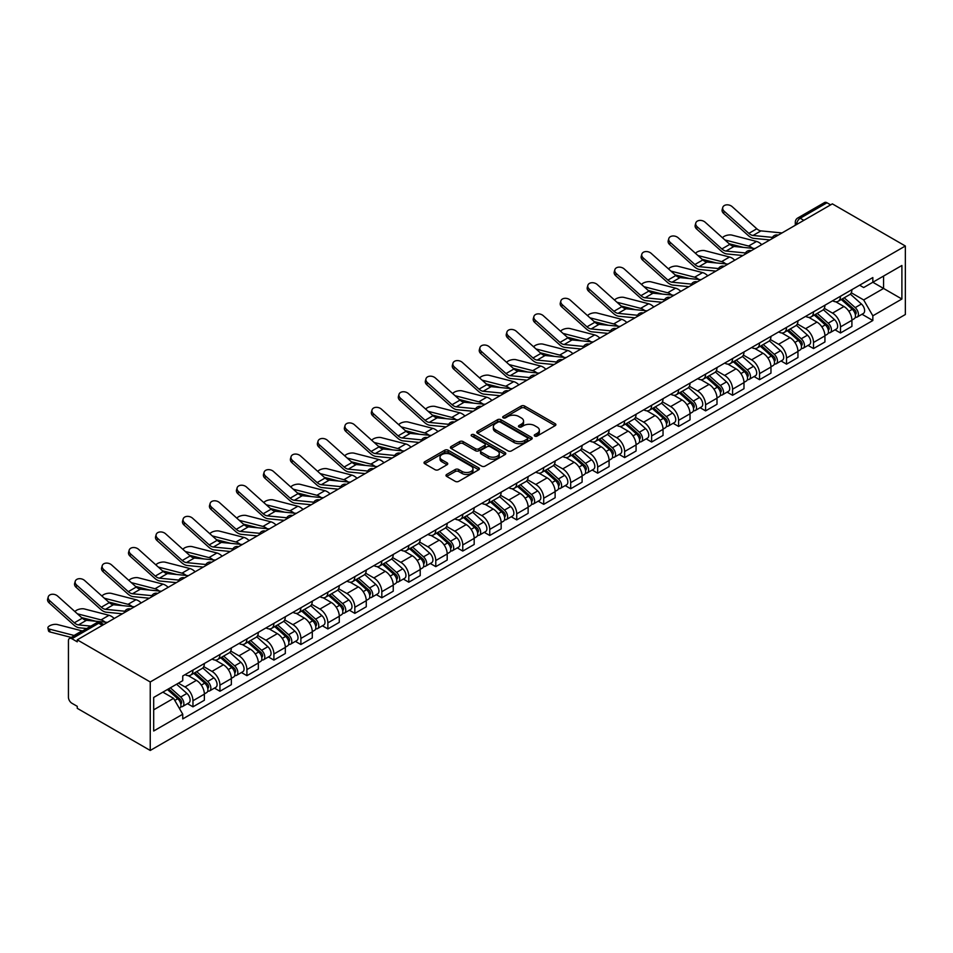 <?xml version="1.0" encoding="UTF-8"?>
<svg xmlns="http://www.w3.org/2000/svg" width="953" height="953" viewBox="0 0 953 953"><rect width="100%" height="100%" fill="white"/><g stroke="black" fill="none" stroke-linecap="round" stroke-linejoin="round"><path stroke-width="1.43" d="M534.764 436.057A1.68 0.965 0 0 0 537.135 436.057L555.17 425.646A2.406 1.382 0 0 0 555.885 424.669A2.406 1.382 0 0 0 555.17 423.68L524.615 406.038A2.406 1.382 0 0 0 521.22 406.038L503.184 416.461A1.68 0.965 0 0 0 502.696 417.14A1.68 0.965 0 0 0 503.184 417.831A1.68 0.965 0 0 0 505.566 417.831L507.901 416.485A7.684 4.431 0 0 1 518.766 416.485L521.303 417.95A7.684 4.431 0 0 1 523.554 421.083A7.684 4.431 0 0 1 521.303 424.228L518.968 425.574A1.68 0.965 0 0 0 518.48 426.253A1.68 0.965 0 0 0 518.968 426.944A1.68 0.965 0 0 0 521.351 426.944L523.685 425.598A7.684 4.431 0 0 1 534.55 425.598L537.099 427.063A7.684 4.431 0 0 1 539.35 430.208A7.684 4.431 0 0 1 537.099 433.341L534.764 434.687A1.68 0.965 0 0 0 534.264 435.378A1.68 0.965 0 0 0 534.764 436.057L534.764 434.687M446.695 474.451A2.406 1.382 0 0 0 445.992 475.44A2.406 1.382 0 0 0 446.695 476.417L455.272 481.36A2.406 1.382 0 0 0 458.667 481.36L478.692 469.805A2.406 1.382 0 0 0 479.395 468.816A2.406 1.382 0 0 0 478.692 467.84L448.136 450.197A2.406 1.382 0 0 0 444.741 450.197L424.716 461.764A2.406 1.382 0 0 0 424.014 462.741A2.406 1.382 0 0 0 424.716 463.718L435.068 469.698A2.406 1.382 0 0 0 438.463 469.698L447.04 464.754A2.406 1.382 0 0 0 447.743 463.777A2.406 1.382 0 0 0 447.04 462.789L441.906 459.822A6.421 3.705 0 0 1 440.024 457.202A6.421 3.705 0 0 1 443.979 453.783A6.421 3.705 0 0 1 450.983 454.581L471.104 466.196A6.421 3.705 0 0 1 472.986 468.816A6.421 3.705 0 0 1 469.019 472.247A6.421 3.705 0 0 1 462.014 471.437L458.667 469.507A2.406 1.382 0 0 0 455.272 469.507L446.695 474.451L446.695 476.417L455.272 471.509L455.272 469.507M150.24 681.967L77.253 639.832L832.362 203.871L905.35 246.005L150.24 681.967L150.24 750.464L905.35 314.514L905.35 246.005M508.068 450.888A2.406 1.382 0 0 0 511.463 450.888L531.488 439.321A2.406 1.382 0 0 0 532.191 438.332A2.406 1.382 0 0 0 531.488 437.356L500.933 419.713A2.406 1.382 0 0 0 497.537 419.713L477.513 431.28A2.406 1.382 0 0 0 476.81 432.257A2.406 1.382 0 0 0 477.513 433.246L508.068 450.888M472.319 436.426A1.68 0.965 0 0 1 474.034 436.665L505.066 454.581L485.065 466.124A2.406 1.382 0 0 1 481.67 466.124L451.114 448.482L459.68 443.574L459.68 441.573L451.114 446.516A2.406 1.382 0 0 0 450.412 447.505A2.406 1.382 0 0 0 451.114 448.482L451.114 446.516M459.68 443.574A2.406 1.382 0 0 1 463.075 443.574L463.075 441.573A2.406 1.382 0 0 0 459.68 441.573M463.075 441.573L475.476 448.732A2.406 1.382 0 0 0 478.871 448.732L484.553 445.444A2.406 1.382 0 0 0 485.256 444.467A2.406 1.382 0 0 0 484.553 443.479L471.652 436.033A1.68 0.965 0 0 1 471.163 435.354A1.68 0.965 0 0 1 472.2 434.449A1.68 0.965 0 0 1 474.034 434.663L505.09 452.604A2.406 1.382 0 0 1 505.793 453.58A2.406 1.382 0 0 1 505.09 454.557L505.09 452.604M77.253 639.832L77.253 641.834L71.892 638.736A4.896 2.823 -120 0 0 69.45 638.486A4.896 2.823 -120 0 0 68.437 640.726L68.437 697.251A4.896 2.823 -120 0 0 71.892 703.243L77.253 706.328L77.253 708.329L150.24 750.464M803.832 220.346L800.198 218.249A4.896 2.823 60 0 0 797.744 218.011L824.559 202.536A4.896 2.823 60 0 1 827.001 202.775L800.198 218.249A4.896 2.823 120 0 0 796.732 224.241L796.732 224.443M830.635 204.871L827.001 202.775M840.486 296.24A11.245 6.492 60 0 1 838.163 301.291L849.576 294.691A11.245 6.492 -120 0 0 851.911 289.641M824.297 308.355L832.541 313.108A11.245 6.492 60 0 1 840.498 326.891L851.911 320.303A11.245 6.492 -120 0 0 843.953 306.521L835.781 301.803M851.911 320.303L851.911 326.391L840.498 332.978L835.019 329.821M838.163 301.291A11.245 6.492 60 0 1 832.624 300.779M840.498 326.891L840.498 332.978M813.517 311.81A11.245 6.492 60 0 1 811.182 316.861L822.594 310.273A11.245 6.492 -120 0 0 824.929 305.222M808.037 345.403L813.517 348.56L824.929 341.972L824.929 335.873A11.245 6.492 -120 0 0 816.971 322.102L808.799 317.385M811.182 316.861A11.245 6.492 60 0 1 805.642 316.36M797.316 323.925L805.559 328.69A11.245 6.492 60 0 1 813.517 342.472L813.517 348.56M786.535 327.391A11.245 6.492 60 0 1 784.2 332.442L795.612 325.855A11.245 6.492 -120 0 0 797.947 320.804M781.055 360.973L786.535 364.141L797.947 357.542L797.947 351.454A11.245 6.492 -120 0 0 789.989 337.672L781.817 332.954M784.2 332.442A11.245 6.492 60 0 1 778.661 331.93M770.334 339.506L778.577 344.271A11.245 6.492 60 0 1 786.535 358.042L786.535 364.141M759.553 342.973A11.245 6.492 60 0 1 757.218 348.024L768.63 341.424A11.245 6.492 -120 0 0 770.965 336.373M754.073 376.554L759.553 379.711L770.965 373.123L770.965 367.036A11.245 6.492 -120 0 0 763.008 353.253L754.836 348.536M757.218 348.024A11.245 6.492 60 0 1 751.679 347.511M743.352 355.088L751.595 359.841A11.245 6.492 60 0 1 759.553 373.624L759.553 379.711M732.571 358.542A11.245 6.492 60 0 1 730.236 363.593L741.66 357.006A11.245 6.492 -120 0 0 743.983 351.955M727.103 392.136L732.571 395.292L743.983 388.705L743.983 382.606A11.245 6.492 -120 0 0 736.026 368.835L727.854 364.117M730.236 363.593A11.245 6.492 60 0 1 724.697 363.093M716.37 370.657L724.614 375.422A11.245 6.492 60 0 1 732.571 389.205L732.571 395.292M705.589 374.124A11.245 6.492 60 0 1 703.254 379.175L714.679 372.587A11.245 6.492 -120 0 0 717.001 367.536M700.121 407.705L705.589 410.874L717.001 404.275L717.001 398.187A11.245 6.492 -120 0 0 709.044 384.404L700.884 379.687M703.254 379.175A11.245 6.492 60 0 1 697.715 378.663M689.388 386.239L697.632 390.992A11.245 6.492 60 0 1 705.589 404.775L705.589 410.874M678.607 389.694A11.245 6.492 60 0 1 676.285 394.745L687.697 388.157A11.245 6.492 -120 0 0 690.02 383.106M673.14 423.287L678.607 426.444L690.02 419.856L690.02 413.769A11.245 6.492 -120 0 0 682.074 399.986L673.902 395.269M676.285 394.745A11.245 6.492 60 0 1 670.745 394.244M662.406 401.809L670.65 406.574A11.245 6.492 60 0 1 678.607 420.356L678.607 426.444M651.626 405.275A11.245 6.492 60 0 1 649.303 410.326L660.715 403.738A11.245 6.492 -120 0 0 663.038 398.688M646.158 438.868L651.626 442.025L663.038 435.438L663.038 429.338A11.245 6.492 -120 0 0 655.092 415.556L646.92 410.838M649.303 410.326A11.245 6.492 60 0 1 643.763 409.814M635.425 417.39L643.668 422.155A11.245 6.492 60 0 1 651.626 435.926L651.626 442.025M624.644 420.857A11.245 6.492 60 0 1 622.321 425.908L633.733 419.308A11.245 6.492 -120 0 0 636.068 414.257M619.176 454.438L624.644 457.595L636.068 451.007L636.068 444.92A11.245 6.492 -120 0 0 628.11 431.137L619.938 426.42M622.321 425.908A11.245 6.492 60 0 1 616.782 425.395M608.443 432.972L616.698 437.725A11.245 6.492 60 0 1 624.644 451.508L624.644 457.595M597.662 436.426A11.245 6.492 60 0 1 595.339 441.477L606.751 434.89A11.245 6.492 -120 0 0 609.086 429.839M592.194 470.02L597.662 473.176L609.086 466.589L609.086 460.49A11.245 6.492 -120 0 0 601.129 446.719L592.957 442.001M595.339 441.477A11.245 6.492 60 0 1 589.8 440.977M581.473 448.541L589.716 453.306A11.245 6.492 60 0 1 597.662 467.089L597.662 473.176M570.692 452.008A11.245 6.492 60 0 1 568.357 457.059L579.769 450.471A11.245 6.492 -120 0 0 582.104 445.42M565.212 485.589L570.692 488.758L582.104 482.158L582.104 476.071A11.245 6.492 -120 0 0 574.147 462.288L565.975 457.571M568.357 457.059A11.245 6.492 60 0 1 562.818 456.547M554.491 464.123L562.735 468.888A11.245 6.492 60 0 1 570.692 482.659L570.692 488.758M543.71 467.589A11.245 6.492 60 0 1 541.375 472.64L552.788 466.041A11.245 6.492 -120 0 0 555.122 460.99M538.231 501.171L543.71 504.328L555.122 497.74L555.122 491.653A11.245 6.492 -120 0 0 547.165 477.87L538.993 473.153M541.375 472.64A11.245 6.492 60 0 1 535.836 472.128M527.509 479.704L535.753 484.458A11.245 6.492 60 0 1 543.71 498.24L543.71 504.328M516.729 483.159A11.245 6.492 60 0 1 514.394 488.21L525.806 481.622A11.245 6.492 -120 0 0 528.141 476.571M511.249 516.752L516.729 519.909L528.141 513.322L528.141 507.222A11.245 6.492 -120 0 0 520.183 493.451L512.011 488.734M514.394 488.21A11.245 6.492 60 0 1 508.854 487.71M500.528 495.274L508.771 500.039A11.245 6.492 60 0 1 516.729 513.822L516.729 519.909M489.747 498.741A11.245 6.492 60 0 1 487.412 503.792L498.836 497.204A11.245 6.492 -120 0 0 501.159 492.153M484.267 532.322L489.747 535.491L501.159 528.891L501.159 522.804A11.245 6.492 -120 0 0 493.201 509.021L485.029 504.304M487.412 503.792A11.245 6.492 60 0 1 481.873 503.279M473.546 510.856L481.789 515.609A11.245 6.492 60 0 1 489.747 529.391L489.747 535.491M462.765 514.31A11.245 6.492 60 0 1 460.43 519.361L471.854 512.774A11.245 6.492 -120 0 0 474.177 507.723M457.297 547.904L462.765 551.06L474.177 544.473L474.177 538.385A11.245 6.492 -120 0 0 466.22 524.603L458.059 519.885M460.43 519.361A11.245 6.492 60 0 1 454.891 518.861M446.564 526.425L454.807 531.19A11.245 6.492 60 0 1 462.765 544.973L462.765 551.06M435.783 529.892A11.245 6.492 60 0 1 433.448 534.943L444.872 528.355A11.245 6.492 -120 0 0 447.195 523.304M430.315 563.485L435.783 566.642L447.195 560.054L447.195 553.955A11.245 6.492 -120 0 0 439.238 540.172L431.078 535.455M433.448 534.943A11.245 6.492 60 0 1 427.921 534.43M419.582 542.007L427.826 546.772A11.245 6.492 60 0 1 435.783 560.543L435.783 566.642M408.801 545.473A11.245 6.492 60 0 1 406.478 550.524L417.89 543.925A11.245 6.492 -120 0 0 420.213 538.874M403.333 579.055L408.801 582.212L420.213 575.624L420.213 569.537A11.245 6.492 -120 0 0 412.268 555.754L404.096 551.037M406.478 550.524A11.245 6.492 60 0 1 400.939 550.012M392.6 557.588L400.844 562.341A11.245 6.492 60 0 1 408.801 576.124L408.801 582.212M381.819 561.043A11.245 6.492 60 0 1 379.497 566.094L390.909 559.506A11.245 6.492 -120 0 0 393.232 554.455M376.352 594.636L381.819 597.793L393.244 591.205L393.244 585.106A11.245 6.492 -120 0 0 385.286 571.335L377.114 566.618M379.497 566.094A11.245 6.492 60 0 1 373.957 565.594M365.618 573.158L373.862 577.923A11.245 6.492 60 0 1 381.819 591.706L381.819 597.793M354.838 576.625A11.245 6.492 60 0 1 352.515 581.675L363.927 575.088A11.245 6.492 -120 0 0 366.262 570.037M349.37 610.206L354.838 613.375L366.262 606.775L366.262 600.688A11.245 6.492 -120 0 0 358.304 586.905L350.132 582.188M352.515 581.675A11.245 6.492 60 0 1 346.975 581.163M338.637 588.74L346.892 593.505A11.245 6.492 60 0 1 354.838 607.275L354.838 613.375M327.856 592.206A11.245 6.492 60 0 1 325.533 597.257L336.945 590.657A11.245 6.492 -120 0 0 339.28 585.607M322.388 625.787L327.868 628.944L339.28 622.357L339.28 616.269A11.245 6.492 -120 0 0 331.322 602.487L323.15 597.769M325.533 597.257A11.245 6.492 60 0 1 319.994 596.745M311.667 604.321L319.91 609.074A11.245 6.492 60 0 1 327.868 622.857L327.868 628.944M300.886 607.776A11.245 6.492 60 0 1 298.551 612.827L309.963 606.239A11.245 6.492 -120 0 0 312.298 601.188M295.406 641.369L300.886 644.526L312.298 637.938L312.298 631.839A11.245 6.492 -120 0 0 304.341 618.068L296.169 613.351M298.551 612.827A11.245 6.492 60 0 1 293.012 612.326M284.685 619.891L292.928 624.656A11.245 6.492 60 0 1 300.886 638.439L300.886 644.526M273.904 623.357A11.245 6.492 60 0 1 271.569 628.408L282.981 621.821A11.245 6.492 -120 0 0 285.316 616.77M268.424 656.939L273.904 660.107L285.316 653.508L285.316 647.421A11.245 6.492 -120 0 0 277.359 633.638L269.187 628.92M271.569 628.408A11.245 6.492 60 0 1 266.03 627.896M257.703 635.472L265.947 640.225A11.245 6.492 60 0 1 273.904 654.008L273.904 660.107M246.922 638.927A11.245 6.492 60 0 1 244.587 643.978L256 637.39A11.245 6.492 -120 0 0 258.334 632.339M241.443 672.52L246.922 675.677L258.334 669.089L258.334 663.002A11.245 6.492 -120 0 0 250.377 649.219L242.205 644.502M244.587 643.978A11.245 6.492 60 0 1 239.048 643.478M230.721 651.042L238.965 655.807A11.245 6.492 60 0 1 246.922 669.59L246.922 675.677M219.94 654.508A11.245 6.492 60 0 1 217.606 659.559L229.03 652.972A11.245 6.492 -120 0 0 231.353 647.921M214.461 688.102L219.94 691.259L231.353 684.671L231.353 678.572A11.245 6.492 -120 0 0 223.395 664.789L215.223 660.072M217.606 659.559A11.245 6.492 60 0 1 212.066 659.047M203.739 666.624L211.983 671.389A11.245 6.492 60 0 1 219.94 685.159L219.94 691.259M192.959 670.09A11.245 6.492 60 0 1 190.624 675.141L202.048 668.541A11.245 6.492 -120 0 0 204.371 663.491M187.491 703.671L192.959 706.828L204.371 700.241L204.371 694.153A11.245 6.492 -120 0 0 196.413 680.371L188.253 675.653M190.624 675.141A11.245 6.492 60 0 1 185.085 674.629M178.425 683.17L185.001 686.958A11.245 6.492 60 0 1 192.959 700.741L192.959 706.828M859.606 285.197L863.668 287.544L901.895 265.482L883.562 276.06L883.562 288.449L863.668 299.933L851.279 292.774M153.695 709.83L173.589 698.346L182.75 714.226L153.695 730.999L153.695 697.441L182.75 680.668L182.75 675.975L872.841 277.561L872.841 282.255L901.895 299.028L872.841 315.812L863.668 299.933M901.895 265.482L901.895 299.028M182.75 714.226L182.75 718.919L872.841 320.506L872.841 315.812M173.589 698.346L162.868 692.152M862 314.24L872.841 320.506M535.431 436.295L537.099 435.342A7.684 4.431 0 0 0 539.35 432.197L539.35 430.208M523.554 421.083L523.554 423.084A7.684 4.431 0 0 1 521.303 426.217L519.647 427.182M555.146 425.669L524.615 408.039A2.406 1.382 0 0 0 521.22 408.039L503.863 418.069M531.488 437.356L531.488 439.321L500.933 421.714A2.406 1.382 0 0 0 497.537 421.714L477.536 433.258L477.513 431.28M527.247 439.023A1.68 0.965 0 0 0 527.748 438.332A1.68 0.965 0 0 0 527.247 437.653L500.432 422.167A1.68 0.965 0 0 0 498.05 422.167L495.584 423.585A7.684 4.431 0 0 0 493.344 426.718A7.684 4.431 0 0 0 495.584 429.863L513.917 440.441A7.684 4.431 0 0 0 524.793 440.441L527.247 439.023L527.247 441.025A1.68 0.965 0 0 0 527.748 440.334L527.748 438.332M493.344 426.718L493.344 428.719A7.684 4.431 0 0 0 495.584 431.852L495.584 429.863M527.247 441.025L524.793 442.442A7.684 4.431 0 0 1 513.917 442.442L495.584 431.852M463.075 443.574L475.476 450.721A2.406 1.382 0 0 0 478.871 450.721L484.553 447.445A2.406 1.382 0 0 0 485.256 446.457L485.256 444.467M488.329 456.153A6.421 3.705 0 0 0 495.334 456.952A6.421 3.705 0 0 0 499.289 453.533A6.421 3.705 0 0 0 497.418 450.912L490.33 446.814A2.406 1.382 0 0 0 486.935 446.814L481.241 450.102A2.406 1.382 0 0 0 480.538 451.079A2.406 1.382 0 0 0 481.241 452.056L488.329 456.153L488.329 458.155A6.421 3.705 0 0 0 495.334 458.953A6.421 3.705 0 0 0 499.289 455.522L499.289 453.533M480.538 451.079L480.538 453.08A2.406 1.382 0 0 0 481.241 454.057L481.241 452.056M488.329 458.155L481.241 454.057M472.986 468.816L472.986 470.818A6.421 3.705 0 0 1 469.019 474.249A6.421 3.705 0 0 1 462.014 473.438L458.667 471.509A2.406 1.382 0 0 0 455.272 471.509M440.024 457.202L440.024 459.203A6.421 3.705 0 0 0 441.906 461.824L441.906 459.822M447.04 462.789L447.04 464.754L441.906 461.824M478.668 469.817L448.136 452.199A2.406 1.382 0 0 0 444.741 452.199L424.74 463.742M761.733 244.647A12.234 7.064 -120 0 0 756.551 241.443L731.904 235.105A5.623 2.263 -11.9 0 0 726.46 235.439A5.623 2.263 -11.9 0 0 722.553 237.821M841.273 299.492L852.268 309.296A6.111 3.526 60 0 1 854.186 318.755L851.911 320.077M841.559 299.754L846.74 302.744M842.381 298.849L854.615 309.773A2.93 1.692 60 0 1 855.532 314.311A2.93 1.692 60 0 1 855.27 314.407M844.215 297.789L855.21 307.605A6.111 3.526 60 0 1 857.128 317.063A6.111 3.526 60 0 1 855.282 317.254M850.338 294.108L861.429 304.007A6.111 3.526 60 0 1 863.358 313.466L857.128 317.063M743.34 247.375L729.116 243.73M752.751 248.304A12.234 7.064 -120 0 0 748.593 246.041L724.911 239.953M781.996 232.949L760.97 230.888A9.053 5.23 60 0 1 756.801 228.78L732.166 206.658A5.623 4.003 15.6 0 0 726.627 204.847A5.623 4.003 15.6 0 0 722.767 207.444A5.623 4.003 15.6 0 0 724.209 211.256L723.601 213.412A5.623 4.003 -164.4 0 1 722.16 209.6L722.767 207.444M772.43 237.38L753.013 235.474A9.053 5.23 60 0 1 748.844 233.366L724.209 211.256M769.881 239.942L753.871 238.369A12.234 7.064 60 0 1 748.248 235.522L723.601 213.412M734.763 260.229A12.234 7.064 -120 0 0 729.569 257.024L704.922 250.687A5.623 2.263 -11.9 0 0 699.478 251.02A5.623 2.263 -11.9 0 0 695.571 253.403M814.291 315.074L825.286 324.878A6.111 3.526 60 0 1 827.204 334.336L824.929 335.647M814.589 315.324L819.759 318.314M815.399 314.43L827.633 325.342A2.93 1.692 60 0 1 828.562 329.881A2.93 1.692 60 0 1 828.288 329.988M817.233 313.37L828.228 323.186A6.111 3.526 60 0 1 830.146 332.633A6.111 3.526 60 0 1 828.3 332.835M823.368 309.689L834.459 319.589A6.111 3.526 60 0 1 836.377 329.047L830.146 332.633M716.358 262.957L702.147 259.299M725.769 263.886A12.234 7.064 -120 0 0 721.612 261.61L697.93 255.523M707.781 275.798A12.234 7.064 -120 0 0 702.587 272.594L677.94 266.268A5.623 2.263 -11.9 0 0 672.496 266.602A5.623 2.263 -11.9 0 0 668.589 268.984M787.309 330.643L798.304 340.459A6.111 3.526 60 0 1 800.222 349.906L797.947 351.228M787.607 330.905L792.777 333.895M788.417 330L800.651 340.924A2.93 1.692 60 0 1 801.58 345.462A2.93 1.692 60 0 1 801.306 345.57M790.251 328.952L801.247 338.756A6.111 3.526 60 0 1 803.165 348.214A6.111 3.526 60 0 1 801.318 348.405M796.386 325.271L807.477 335.158A6.111 3.526 60 0 1 809.395 344.617L803.165 348.214M689.376 278.538L675.165 274.881M698.787 279.455A12.234 7.064 -120 0 0 694.63 277.192L670.948 271.105M755.014 248.53L733.989 246.458A9.053 5.23 60 0 1 729.819 244.349L705.184 222.24A5.623 4.003 15.6 0 0 699.645 220.417A5.623 4.003 15.6 0 0 695.785 223.026A5.623 4.003 15.6 0 0 697.227 226.826L696.619 228.982A5.623 4.003 -164.4 0 1 695.19 225.182L695.785 223.026M745.449 252.962L726.031 251.056A9.053 5.23 60 0 1 721.862 248.947L697.227 226.826M742.899 255.523L726.889 253.951A12.234 7.064 60 0 1 721.266 251.104L696.619 228.982M728.032 264.1L707.007 262.039A9.053 5.23 60 0 1 702.837 259.931L678.202 237.809A5.623 4.003 15.6 0 0 672.663 235.999A5.623 4.003 15.6 0 0 668.803 238.595A5.623 4.003 15.6 0 0 670.245 242.407L669.649 244.564A5.623 4.003 -164.4 0 1 668.208 240.752L668.803 238.595M718.467 268.543L699.049 266.637A9.053 5.23 60 0 1 694.892 264.529L670.245 242.407M715.917 271.105L699.907 269.532A12.234 7.064 60 0 1 694.284 266.685L669.649 244.564M680.799 291.38A12.234 7.064 -120 0 0 675.606 288.175L650.97 281.838A5.623 2.263 -11.9 0 0 645.515 282.171A5.623 2.263 -11.9 0 0 641.607 284.554M760.327 346.225L771.322 356.029A6.111 3.526 60 0 1 773.24 365.487L770.965 366.81M760.625 346.487L765.795 349.465M761.435 345.582L773.669 356.493A2.93 1.692 60 0 1 774.598 361.032A2.93 1.692 60 0 1 774.324 361.139M763.27 344.521L774.265 354.337A6.111 3.526 60 0 1 776.183 363.796A6.111 3.526 60 0 1 774.336 363.986M769.405 340.84L780.495 350.74A6.111 3.526 60 0 1 782.413 360.198L776.183 363.796M662.395 294.108L648.183 290.451M671.805 295.037A12.234 7.064 -120 0 0 667.648 292.774L643.978 286.686M653.818 306.961A12.234 7.064 -120 0 0 648.624 303.757L623.989 297.419A5.623 2.263 -11.9 0 0 618.545 297.753A5.623 2.263 -11.9 0 0 614.625 300.135M733.345 361.795L744.341 371.61A6.111 3.526 60 0 1 746.259 381.069L743.983 382.379M733.643 362.057L738.813 365.047M734.465 361.163L746.699 372.075A2.93 1.692 60 0 1 747.617 376.614A2.93 1.692 60 0 1 747.343 376.721M736.288 360.103L747.283 369.907A6.111 3.526 60 0 1 749.201 379.365A6.111 3.526 60 0 1 747.355 379.568M742.423 356.422L753.513 366.321A6.111 3.526 60 0 1 755.431 375.768L749.201 379.365M635.413 309.689L621.201 306.032M644.824 310.618A12.234 7.064 -120 0 0 640.666 308.343L616.996 302.256M626.836 322.531A12.234 7.064 -120 0 0 621.642 319.326L597.007 312.989A5.623 2.263 -11.9 0 0 591.563 313.323A5.623 2.263 -11.9 0 0 587.644 315.717M706.376 377.376L717.359 387.192A6.111 3.526 60 0 1 719.289 396.639L717.001 397.961M706.661 377.638L711.831 380.628M707.483 376.733L719.718 387.657A2.93 1.692 60 0 1 720.635 392.195A2.93 1.692 60 0 1 720.361 392.302M709.306 375.685L720.301 385.488A6.111 3.526 60 0 1 722.219 394.947A6.111 3.526 60 0 1 720.373 395.138M715.441 372.004L726.531 381.891A6.111 3.526 60 0 1 728.449 391.349L722.219 394.947M608.431 325.271L594.219 321.614M617.842 326.188A12.234 7.064 -120 0 0 613.684 323.925L590.014 317.837M701.051 279.682L680.025 277.621A9.053 5.23 60 0 1 675.868 275.512L651.221 253.391A5.623 4.003 15.6 0 0 645.681 251.58A5.623 4.003 15.6 0 0 641.822 254.177A5.623 4.003 15.6 0 0 643.263 257.989L642.667 260.145A5.623 4.003 -164.4 0 1 641.226 256.333L641.822 254.177M691.485 284.113L672.068 282.207A9.053 5.23 60 0 1 667.91 280.099L643.263 257.989M688.936 286.674L672.925 285.102A12.234 7.064 60 0 1 667.303 282.255L642.667 260.145M674.081 295.263L653.043 293.19A9.053 5.23 60 0 1 648.886 291.082L624.239 268.972A5.623 4.003 15.6 0 0 618.7 267.15A5.623 4.003 15.6 0 0 614.84 269.759A5.623 4.003 15.6 0 0 616.281 273.559L615.686 275.715A5.623 4.003 -164.4 0 1 614.244 271.915L614.84 269.759M664.503 299.695L645.086 297.789A9.053 5.23 60 0 1 640.928 295.68L616.281 273.559M661.954 302.256L645.955 300.683A12.234 7.064 60 0 1 640.321 297.836L615.686 275.715M647.099 310.833L626.061 308.772A9.053 5.23 60 0 1 621.904 306.663L597.257 284.542A5.623 4.003 15.6 0 0 591.73 282.731A5.623 4.003 15.6 0 0 587.858 285.328A5.623 4.003 15.6 0 0 589.299 289.14L588.704 291.296A5.623 4.003 -164.4 0 1 587.262 287.484L587.858 285.328M637.521 315.276L618.104 313.358A9.053 5.23 60 0 1 613.946 311.262L589.299 289.14M634.984 317.837L618.973 316.265A12.234 7.064 60 0 1 613.339 313.406L588.704 291.296M599.854 338.112A12.234 7.064 -120 0 0 594.66 334.908L570.025 328.571A5.623 2.263 -11.9 0 0 564.581 328.904A5.623 2.263 -11.9 0 0 560.662 331.287M679.394 392.958L690.389 402.762A6.111 3.526 60 0 1 692.307 412.22L690.02 413.542M679.68 393.208L684.862 396.198M680.502 392.314L692.736 403.226A2.93 1.692 60 0 1 693.653 407.765A2.93 1.692 60 0 1 693.391 407.872M682.324 391.254L693.319 401.07A6.111 3.526 60 0 1 695.249 410.517A6.111 3.526 60 0 1 693.391 410.719M688.459 387.573L699.55 397.472A6.111 3.526 60 0 1 701.468 406.931L695.249 410.517M581.449 340.84L567.238 337.183M590.872 341.77A12.234 7.064 -120 0 0 586.714 339.506L563.032 333.407M620.117 326.414L599.08 324.354A9.053 5.23 60 0 1 594.922 322.245L570.275 300.124A5.623 4.003 15.6 0 0 564.748 298.313A5.623 4.003 15.6 0 0 560.876 300.91A5.623 4.003 15.6 0 0 562.318 304.722L561.722 306.866A5.623 4.003 -164.4 0 1 560.281 303.066L560.876 300.91M610.551 330.846L591.122 328.94A9.053 5.23 60 0 1 586.965 326.831L562.318 304.722M608.002 333.407L591.992 331.835A12.234 7.064 60 0 1 586.369 328.988L561.722 306.866M572.872 353.682A12.234 7.064 -120 0 0 567.69 350.49L543.043 344.152A5.623 2.263 -11.9 0 0 537.599 344.486A5.623 2.263 -11.9 0 0 533.68 346.868M652.412 408.527L663.407 418.343A6.111 3.526 60 0 1 665.325 427.802L663.038 429.112M652.698 408.789L657.88 411.779M653.52 407.896L665.754 418.808A2.93 1.692 60 0 1 666.671 423.346A2.93 1.692 60 0 1 666.409 423.454M655.354 406.836L666.338 416.64A6.111 3.526 60 0 1 668.267 426.098A6.111 3.526 60 0 1 666.421 426.301M661.477 403.155L672.568 413.054A6.111 3.526 60 0 1 674.486 422.501L668.267 426.098M554.479 356.422L540.256 352.765M563.89 357.339A12.234 7.064 -120 0 0 559.733 355.076L536.051 348.989M593.135 341.996L572.098 339.923A9.053 5.23 60 0 1 567.94 337.815L543.293 315.705A5.623 4.003 15.6 0 0 537.766 313.882A5.623 4.003 15.6 0 0 533.906 316.491A5.623 4.003 15.6 0 0 535.348 320.291L534.74 322.448A5.623 4.003 -164.4 0 1 533.299 318.636L533.906 316.491M583.57 346.427L564.152 344.521A9.053 5.23 60 0 1 559.983 342.413L535.348 320.291M581.02 348.989L565.01 347.416A12.234 7.064 60 0 1 559.387 344.569L534.74 322.448M545.89 369.264A12.234 7.064 -120 0 0 540.708 366.059L516.061 359.722A5.623 2.263 -11.9 0 0 510.617 360.055A5.623 2.263 -11.9 0 0 506.71 362.438M625.43 424.109L636.425 433.913A6.111 3.526 60 0 1 638.343 443.371L636.056 444.694M625.716 424.371L630.898 427.361M626.538 423.466L638.772 434.389A2.93 1.692 60 0 1 639.689 438.928A2.93 1.692 60 0 1 639.427 439.023M628.372 422.405L639.368 432.221A6.111 3.526 60 0 1 641.286 441.68A6.111 3.526 60 0 1 639.439 441.87M634.495 418.724L645.586 428.624A6.111 3.526 60 0 1 647.504 438.082L641.286 441.68M527.497 371.992L513.274 368.346M536.908 372.921A12.234 7.064 -120 0 0 532.751 370.657L509.069 364.57M566.153 357.566L545.116 355.505A9.053 5.23 60 0 1 540.959 353.396L516.312 331.275A5.623 4.003 15.6 0 0 510.784 329.464A5.623 4.003 15.6 0 0 506.925 332.061A5.623 4.003 15.6 0 0 508.366 335.873L507.758 338.029A5.623 4.003 -164.4 0 1 506.317 334.217L506.925 332.061M556.588 361.997L537.17 360.091A9.053 5.23 60 0 1 533.001 357.983L508.366 335.873M554.038 364.558L538.028 362.986A12.234 7.064 60 0 1 532.405 360.139L507.758 338.029M518.909 384.845A12.234 7.064 -120 0 0 513.727 381.641L489.08 375.303A5.623 2.263 -11.9 0 0 483.636 375.637A5.623 2.263 -11.9 0 0 479.728 378.019M598.448 439.69L609.443 449.494A6.111 3.526 60 0 1 611.361 458.953L609.074 460.263M598.734 439.941L603.916 442.931M599.556 439.047L611.79 449.959A2.93 1.692 60 0 1 612.708 454.498A2.93 1.692 60 0 1 612.445 454.605M601.391 437.987L612.386 447.803A6.111 3.526 60 0 1 614.304 457.249A6.111 3.526 60 0 1 612.457 457.452M607.514 434.306L618.604 444.205A6.111 3.526 60 0 1 620.534 453.664L614.304 457.249M500.516 387.573L486.292 383.916M509.926 388.502A12.234 7.064 -120 0 0 505.769 386.227L482.087 380.14M539.172 373.147L518.146 371.074A9.053 5.23 60 0 1 513.977 368.966L489.342 346.856A5.623 4.003 15.6 0 0 483.802 345.034A5.623 4.003 15.6 0 0 479.943 347.642A5.623 4.003 15.6 0 0 481.384 351.443L480.777 353.599A5.623 4.003 -164.4 0 1 479.335 349.799L479.943 347.642M529.606 377.579L510.189 375.673A9.053 5.23 60 0 1 506.019 373.564L481.384 351.443M527.057 380.14L511.046 378.567A12.234 7.064 60 0 1 505.424 375.72L480.777 353.599M491.927 400.415A12.234 7.064 -120 0 0 486.745 397.21L462.098 390.885A5.623 2.263 -11.9 0 0 456.654 391.218A5.623 2.263 -11.9 0 0 452.746 393.601M571.466 455.26L582.462 465.076A6.111 3.526 60 0 1 584.38 474.523L582.104 475.845M571.764 455.522L576.934 458.512M572.574 454.617L584.808 465.541A2.93 1.692 60 0 1 585.726 470.079A2.93 1.692 60 0 1 585.464 470.186M574.409 453.568L585.404 463.372A6.111 3.526 60 0 1 587.322 472.831A6.111 3.526 60 0 1 585.476 473.022M580.532 449.887L591.622 459.775A6.111 3.526 60 0 1 593.552 469.233L587.322 472.831M473.534 403.155L459.31 399.498M482.945 404.072A12.234 7.064 -120 0 0 478.787 401.809L455.105 395.721M464.957 415.996A12.234 7.064 -120 0 0 459.763 412.792L435.116 406.454A5.623 2.263 -11.9 0 0 429.672 406.788A5.623 2.263 -11.9 0 0 425.765 409.171M544.485 470.842L555.48 480.646A6.111 3.526 60 0 1 557.398 490.104L555.122 491.426M544.782 471.104L549.952 474.082M545.592 470.198L557.827 481.11A2.93 1.692 60 0 1 558.756 485.649A2.93 1.692 60 0 1 558.482 485.756M547.427 469.138L558.422 478.954A6.111 3.526 60 0 1 560.34 488.412A6.111 3.526 60 0 1 558.494 488.603M553.562 465.457L564.652 475.356A6.111 3.526 60 0 1 566.57 484.815L560.34 488.412M446.552 418.724L432.34 415.067M455.963 419.654A12.234 7.064 -120 0 0 451.805 417.39L428.123 411.303M437.975 431.578A12.234 7.064 -120 0 0 432.781 428.373L408.146 422.036A5.623 2.263 -11.9 0 0 402.69 422.37A5.623 2.263 -11.9 0 0 398.783 424.752M517.503 486.411L528.498 496.227A6.111 3.526 60 0 1 530.416 505.686L528.141 506.996M517.801 486.673L522.971 489.663M518.611 485.78L530.845 496.692A2.93 1.692 60 0 1 531.774 501.23A2.93 1.692 60 0 1 531.5 501.338M520.445 484.72L531.44 494.524A6.111 3.526 60 0 1 533.358 503.982A6.111 3.526 60 0 1 531.512 504.185M526.58 481.039L537.671 490.938A6.111 3.526 60 0 1 539.589 500.385L533.358 503.982M419.57 434.306L405.359 430.649M428.981 435.235A12.234 7.064 -120 0 0 424.824 432.96L401.142 426.873M410.993 447.148A12.234 7.064 -120 0 0 405.799 443.943L381.164 437.606A5.623 2.263 -11.9 0 0 375.708 437.939A5.623 2.263 -11.9 0 0 371.801 440.334M490.521 501.993L501.516 511.809A6.111 3.526 60 0 1 503.434 521.255L501.159 522.578M490.819 502.255L495.989 505.245M491.629 501.349L503.863 512.273A2.93 1.692 60 0 1 504.792 516.812A2.93 1.692 60 0 1 504.518 516.919M493.463 500.301L504.459 510.105A6.111 3.526 60 0 1 506.377 519.564A6.111 3.526 60 0 1 504.53 519.754M499.598 496.62L510.689 506.508A6.111 3.526 60 0 1 512.607 515.966L506.377 519.564M392.588 449.887L378.377 446.23M401.999 450.805A12.234 7.064 -120 0 0 397.842 448.541L374.172 442.454M384.011 462.729A12.234 7.064 -120 0 0 378.817 459.525L354.182 453.187A5.623 2.263 -11.9 0 0 348.738 453.521A5.623 2.263 -11.9 0 0 344.819 455.903M463.539 517.574L474.534 527.378A6.111 3.526 60 0 1 476.464 536.837L474.177 538.159M463.837 517.824L469.007 520.814M464.659 516.931L476.893 527.843A2.93 1.692 60 0 1 477.81 532.382A2.93 1.692 60 0 1 477.536 532.489M466.482 515.871L477.477 525.687A6.111 3.526 60 0 1 479.395 535.133A6.111 3.526 60 0 1 477.548 535.336M472.617 512.19L483.707 522.089A6.111 3.526 60 0 1 485.625 531.548L479.395 535.133M365.607 465.457L351.395 461.8M375.017 466.386A12.234 7.064 -120 0 0 370.86 464.123L347.19 458.024M357.03 478.299A12.234 7.064 -120 0 0 351.836 475.106L327.201 468.769A5.623 2.263 -11.9 0 0 321.757 469.102A5.623 2.263 -11.9 0 0 317.837 471.485M436.569 533.144L447.565 542.96A6.111 3.526 60 0 1 449.482 552.418L447.195 553.729M436.855 533.406L442.025 536.396M437.677 532.513L449.911 543.424A2.93 1.692 60 0 1 450.829 547.963A2.93 1.692 60 0 1 450.566 548.07M439.5 531.452L450.495 541.256A6.111 3.526 60 0 1 452.413 550.715A6.111 3.526 60 0 1 450.566 550.917M445.635 527.771L456.725 537.671A6.111 3.526 60 0 1 458.643 547.117L452.413 550.715M338.625 481.039L324.413 477.382M348.036 481.956A12.234 7.064 -120 0 0 343.89 479.693L320.208 473.605M512.19 388.717L491.164 386.656A9.053 5.23 60 0 1 486.995 384.547L462.36 362.426A5.623 4.003 15.6 0 0 456.821 360.615A5.623 4.003 15.6 0 0 452.961 363.212A5.623 4.003 15.6 0 0 454.402 367.024L453.795 369.18A5.623 4.003 -164.4 0 1 452.353 365.368L452.961 363.212M502.624 393.16L483.207 391.254A9.053 5.23 60 0 1 479.037 389.146L454.402 367.024M500.075 395.721L484.064 394.149A12.234 7.064 60 0 1 478.442 391.302L453.795 369.18M485.208 404.298L464.182 402.237A9.053 5.23 60 0 1 460.013 400.129L435.378 378.007A5.623 4.003 15.6 0 0 429.839 376.197A5.623 4.003 15.6 0 0 425.979 378.794A5.623 4.003 15.6 0 0 427.421 382.606L426.825 384.762A5.623 4.003 -164.4 0 1 425.383 380.95L425.979 378.794M475.642 408.73L456.225 406.824A9.053 5.23 60 0 1 452.056 404.715L427.421 382.606M473.093 411.291L457.083 409.719A12.234 7.064 60 0 1 451.46 406.871L426.825 384.762M458.226 419.88L437.201 417.807A9.053 5.23 60 0 1 433.031 415.699L408.396 393.589A5.623 4.003 15.6 0 0 402.857 391.766A5.623 4.003 15.6 0 0 398.997 394.375A5.623 4.003 15.6 0 0 400.439 398.175L399.843 400.331A5.623 4.003 -164.4 0 1 398.402 396.531L398.997 394.375M448.66 424.311L429.243 422.405A9.053 5.23 60 0 1 425.086 420.297L400.439 398.175M446.111 426.873L430.101 425.3A12.234 7.064 60 0 1 424.478 422.453L399.843 400.331M431.256 435.45L410.219 433.389A9.053 5.23 60 0 1 406.061 431.28L381.414 409.159A5.623 4.003 15.6 0 0 375.875 407.348A5.623 4.003 15.6 0 0 372.015 409.945A5.623 4.003 15.6 0 0 373.457 413.757L372.861 415.913A5.623 4.003 -164.4 0 1 371.42 412.101L372.015 409.945M421.679 439.893L402.261 437.975A9.053 5.23 60 0 1 398.104 435.878L373.457 413.757M419.129 442.454L403.119 440.882A12.234 7.064 60 0 1 397.496 438.023L372.861 415.913M404.275 451.031L383.237 448.97A9.053 5.23 60 0 1 379.08 446.862L354.433 424.74A5.623 4.003 15.6 0 0 348.905 422.929A5.623 4.003 15.6 0 0 345.034 425.526A5.623 4.003 15.6 0 0 346.475 429.338L345.879 431.483A5.623 4.003 -164.4 0 1 344.438 427.683L345.034 425.526M394.697 455.463L375.279 453.557A9.053 5.23 60 0 1 371.122 451.448L346.475 429.338M392.148 458.024L376.149 456.451A12.234 7.064 60 0 1 370.514 453.604L345.879 431.483M377.293 466.613L356.255 464.54A9.053 5.23 60 0 1 352.098 462.431L327.451 440.322A5.623 4.003 15.6 0 0 321.923 438.499A5.623 4.003 15.6 0 0 318.052 441.108A5.623 4.003 15.6 0 0 319.493 444.908L318.898 447.064A5.623 4.003 -164.4 0 1 317.456 443.252L318.052 441.108M367.727 471.044L348.298 469.138A9.053 5.23 60 0 1 344.14 467.03L319.493 444.908M365.178 473.605L349.167 472.033A12.234 7.064 60 0 1 343.533 469.186L318.898 447.064M330.048 493.88A12.234 7.064 -120 0 0 324.854 490.676L300.219 484.338A5.623 2.263 -11.9 0 0 294.775 484.672A5.623 2.263 -11.9 0 0 290.856 487.054M409.587 548.725L420.583 558.529A6.111 3.526 60 0 1 422.501 567.988L420.213 569.31M409.873 548.988L415.055 551.978M410.695 548.082L422.929 559.006A2.93 1.692 60 0 1 423.847 563.545A2.93 1.692 60 0 1 423.585 563.64M412.53 547.022L423.513 556.838A6.111 3.526 60 0 1 425.443 566.296A6.111 3.526 60 0 1 423.597 566.487M418.653 543.341L429.743 553.24A6.111 3.526 60 0 1 431.661 562.699L425.443 566.296M311.643 496.608L297.431 492.963M321.066 497.537A12.234 7.064 -120 0 0 316.908 495.274L293.226 489.187M350.311 482.182L329.273 480.121A9.053 5.23 60 0 1 325.116 478.013L300.469 455.891A5.623 4.003 15.6 0 0 294.942 454.081A5.623 4.003 15.6 0 0 291.07 456.678A5.623 4.003 15.6 0 0 292.511 460.49L291.916 462.646A5.623 4.003 -164.4 0 1 290.474 458.834L291.07 456.678M340.745 486.614L321.316 484.708A9.053 5.23 60 0 1 317.158 482.599L292.511 460.49M338.196 489.175L322.185 487.602A12.234 7.064 60 0 1 316.563 484.755L291.916 462.646M303.066 509.462A12.234 7.064 -120 0 0 297.884 506.257L273.237 499.92A5.623 2.263 -11.9 0 0 267.793 500.254A5.623 2.263 -11.9 0 0 263.874 502.636M382.606 564.307L393.601 574.111A6.111 3.526 60 0 1 395.519 583.57L393.232 584.88M382.892 564.557L388.074 567.547M383.714 563.664L395.948 574.576A2.93 1.692 60 0 1 396.865 579.114A2.93 1.692 60 0 1 396.603 579.221M385.548 562.604L396.543 572.419A6.111 3.526 60 0 1 398.461 581.866A6.111 3.526 60 0 1 396.615 582.069M391.671 558.923L402.762 568.822A6.111 3.526 60 0 1 404.68 578.28L398.461 581.866M284.673 512.19L270.449 508.533M294.084 513.119A12.234 7.064 -120 0 0 289.926 510.844L266.244 504.756M323.329 497.764L302.292 495.691A9.053 5.23 60 0 1 298.134 493.583L273.487 471.473A5.623 4.003 15.6 0 0 267.96 469.65A5.623 4.003 15.6 0 0 264.1 472.259A5.623 4.003 15.6 0 0 265.542 476.059L264.934 478.215A5.623 4.003 -164.4 0 1 263.493 474.415L264.1 472.259M313.763 502.195L294.346 500.289A9.053 5.23 60 0 1 290.177 498.181L265.542 476.059M311.214 504.756L295.204 503.184A12.234 7.064 60 0 1 289.581 500.337L264.934 478.215M276.084 525.032A12.234 7.064 -120 0 0 270.902 521.827L246.255 515.502A5.623 2.263 -11.9 0 0 240.811 515.835A5.623 2.263 -11.9 0 0 236.904 518.218M355.624 579.877L366.619 589.693A6.111 3.526 60 0 1 368.537 599.139L366.25 600.461M355.91 580.139L361.092 583.129M356.732 579.233L368.966 590.157A2.93 1.692 60 0 1 369.883 594.696A2.93 1.692 60 0 1 369.621 594.803M358.566 578.185L369.561 587.989A6.111 3.526 60 0 1 371.479 597.448A6.111 3.526 60 0 1 369.633 597.638M364.689 574.504L375.78 584.392A6.111 3.526 60 0 1 377.698 593.85L371.479 597.448M257.691 527.771L243.468 524.114M267.102 528.689A12.234 7.064 -120 0 0 262.945 526.425L239.263 520.338M296.347 513.333L275.322 511.273A9.053 5.23 60 0 1 271.152 509.164L246.517 487.043A5.623 4.003 15.6 0 0 240.978 485.232A5.623 4.003 15.6 0 0 237.118 487.829A5.623 4.003 15.6 0 0 238.56 491.641L237.952 493.797A5.623 4.003 -164.4 0 1 236.511 489.985L237.118 487.829M286.782 517.777L267.364 515.871A9.053 5.23 60 0 1 263.195 513.762L238.56 491.641M284.232 520.338L268.222 518.766A12.234 7.064 60 0 1 262.599 515.918L237.952 493.797M249.102 540.613A12.234 7.064 -120 0 0 243.92 537.409L219.273 531.071A5.623 2.263 -11.9 0 0 213.829 531.405A5.623 2.263 -11.9 0 0 209.922 533.787M328.642 595.458L339.637 605.262A6.111 3.526 60 0 1 341.555 614.721L339.28 616.043M328.928 595.72L334.11 598.698M329.75 594.815L341.984 605.727A2.93 1.692 60 0 1 342.901 610.265A2.93 1.692 60 0 1 342.639 610.373M331.584 593.755L342.58 603.571A6.111 3.526 60 0 1 344.498 613.029A6.111 3.526 60 0 1 342.651 613.22M337.707 590.074L348.798 599.973A6.111 3.526 60 0 1 350.728 609.432L344.498 613.029M230.709 543.341L216.486 539.684M240.12 544.27A12.234 7.064 -120 0 0 235.963 542.007L212.281 535.92M269.365 528.915L248.34 526.854A9.053 5.23 60 0 1 244.171 524.746L219.535 502.624A5.623 4.003 15.6 0 0 213.996 500.813A5.623 4.003 15.6 0 0 210.136 503.41A5.623 4.003 15.6 0 0 211.578 507.222L210.97 509.378A5.623 4.003 -164.4 0 1 209.529 505.566L210.136 503.41M259.8 533.346L240.382 531.44A9.053 5.23 60 0 1 236.213 529.332L211.578 507.222M257.25 535.908L241.24 534.335A12.234 7.064 60 0 1 235.617 531.488L210.97 509.378M222.132 556.195A12.234 7.064 -120 0 0 216.939 552.99L192.292 546.653A5.623 2.263 -11.9 0 0 186.848 546.986A5.623 2.263 -11.9 0 0 182.94 549.369M301.66 611.028L312.655 620.844A6.111 3.526 60 0 1 314.573 630.302L312.298 631.613M301.958 611.29L307.128 614.28M302.768 610.396L315.002 621.308A2.93 1.692 60 0 1 315.931 625.847A2.93 1.692 60 0 1 315.657 625.954M304.603 609.336L315.598 619.14A6.111 3.526 60 0 1 317.516 628.599A6.111 3.526 60 0 1 315.669 628.801M310.738 605.655L321.828 615.555A6.111 3.526 60 0 1 323.746 625.001L317.516 628.599M203.728 558.923L189.504 555.265M213.138 559.852A12.234 7.064 -120 0 0 208.981 557.576L185.299 551.489M242.384 544.497L221.358 542.424A9.053 5.23 60 0 1 217.189 540.315L192.554 518.206A5.623 4.003 15.6 0 0 187.014 516.383A5.623 4.003 15.6 0 0 183.155 518.992A5.623 4.003 15.6 0 0 184.596 522.792L183.989 524.948A5.623 4.003 -164.4 0 1 182.547 521.148L183.155 518.992M232.818 548.928L213.401 547.022A9.053 5.23 60 0 1 209.231 544.913L184.596 522.792M230.269 551.489L214.258 549.917A12.234 7.064 60 0 1 208.636 547.07L183.989 524.948M195.151 571.764A12.234 7.064 -120 0 0 189.957 568.56L165.31 562.222A5.623 2.263 -11.9 0 0 159.866 562.556A5.623 2.263 -11.9 0 0 155.958 564.95M274.678 626.609L285.674 636.425A6.111 3.526 60 0 1 287.592 645.872L285.316 647.194M274.976 626.871L280.146 629.862M275.786 625.966L288.02 636.89A2.93 1.692 60 0 1 288.95 641.429A2.93 1.692 60 0 1 288.676 641.536M277.621 624.918L288.616 634.722A6.111 3.526 60 0 1 290.534 644.18A6.111 3.526 60 0 1 288.688 644.371M283.756 621.237L294.846 631.124A6.111 3.526 60 0 1 296.764 640.583L290.534 644.18M176.746 574.504L162.534 570.847M186.157 575.421A12.234 7.064 -120 0 0 181.999 573.158L158.317 567.071M215.402 560.066L194.376 558.005A9.053 5.23 60 0 1 190.207 555.897L165.572 533.775A5.623 4.003 15.6 0 0 160.033 531.965A5.623 4.003 15.6 0 0 156.173 534.562A5.623 4.003 15.6 0 0 157.614 538.374L157.019 540.53A5.623 4.003 -164.4 0 1 155.577 536.718L156.173 534.562M205.836 564.51L186.419 562.592A9.053 5.23 60 0 1 182.261 560.495L157.614 538.374M203.287 567.071L187.276 565.498A12.234 7.064 60 0 1 181.654 562.639L157.019 540.53M168.169 587.346A12.234 7.064 -120 0 0 162.975 584.141L138.34 577.804A5.623 2.263 -11.9 0 0 132.884 578.137A5.623 2.263 -11.9 0 0 128.977 580.52M247.697 642.191L258.692 651.995A6.111 3.526 60 0 1 260.61 661.453L258.334 662.776M247.994 642.441L253.164 645.431M248.804 641.548L261.039 652.46A2.93 1.692 60 0 1 261.968 656.998A2.93 1.692 60 0 1 261.694 657.105M250.639 640.487L261.634 650.303A6.111 3.526 60 0 1 263.552 659.75A6.111 3.526 60 0 1 261.706 659.952M256.774 636.807L267.864 646.706A6.111 3.526 60 0 1 269.782 656.164L263.552 659.75M149.764 590.074L135.552 586.417M159.175 591.003A12.234 7.064 -120 0 0 155.017 588.74L131.347 582.64M188.42 575.648L167.394 573.587A9.053 5.23 60 0 1 163.225 571.478L138.59 549.357A5.623 4.003 15.6 0 0 133.051 547.546A5.623 4.003 15.6 0 0 129.191 550.143A5.623 4.003 15.6 0 0 130.632 553.955L130.037 556.099A5.623 4.003 -164.4 0 1 128.595 552.299L129.191 550.143M178.854 580.079L159.437 578.173A9.053 5.23 60 0 1 155.279 576.065L130.632 553.955M176.305 582.64L160.295 581.068A12.234 7.064 60 0 1 154.672 578.221L130.037 556.099M141.187 602.915A12.234 7.064 -120 0 0 135.993 599.723L111.358 593.385A5.623 2.263 -11.9 0 0 105.914 593.719A5.623 2.263 -11.9 0 0 101.995 596.101M220.715 657.761L231.71 667.576A6.111 3.526 60 0 1 233.628 677.035L231.353 678.345M221.013 658.023L226.183 661.013M221.835 657.129L234.057 668.041A2.93 1.692 60 0 1 234.986 672.58A2.93 1.692 60 0 1 234.712 672.687M223.657 656.069L234.652 665.873A6.111 3.526 60 0 1 236.57 675.332A6.111 3.526 60 0 1 234.724 675.534M229.792 652.388L240.883 662.287A6.111 3.526 60 0 1 242.801 671.734L236.57 675.332M122.782 605.655L108.571 601.998M132.193 606.573A12.234 7.064 -120 0 0 128.036 604.309L104.365 598.222M161.45 591.229L140.413 589.157A9.053 5.23 60 0 1 136.255 587.048L111.608 564.938A5.623 4.003 15.6 0 0 106.069 563.116A5.623 4.003 15.6 0 0 102.209 565.725A5.623 4.003 15.6 0 0 103.651 569.525L103.055 571.681A5.623 4.003 -164.4 0 1 101.614 567.869L102.209 565.725M151.872 595.661L132.455 593.755A9.053 5.23 60 0 1 128.298 591.646L103.651 569.525M149.323 598.222L133.325 596.649A12.234 7.064 60 0 1 127.69 593.802L103.055 571.681M114.205 618.497A12.234 7.064 -120 0 0 109.011 615.293L84.376 608.955A5.623 2.263 -11.9 0 0 78.932 609.289A5.623 2.263 -11.9 0 0 75.013 611.671M193.745 673.342L204.728 683.146A6.111 3.526 60 0 1 206.658 692.605L204.371 693.927M194.031 673.604L199.201 676.594M194.853 672.699L207.087 683.623A2.93 1.692 60 0 1 208.004 688.161A2.93 1.692 60 0 1 207.73 688.257M196.675 671.639L207.671 681.455A6.111 3.526 60 0 1 209.589 690.913A6.111 3.526 60 0 1 207.742 691.104M202.81 667.958L213.901 677.857A6.111 3.526 60 0 1 215.819 687.316L209.589 690.913M95.8 621.237L81.589 617.58M105.211 622.154A12.234 7.064 -120 0 0 101.054 619.891L77.384 613.803M134.468 606.799L113.431 604.738A9.053 5.23 60 0 1 109.273 602.63L84.626 580.508A5.623 4.003 15.6 0 0 79.099 578.697A5.623 4.003 15.6 0 0 75.227 581.294A5.623 4.003 15.6 0 0 76.669 585.106L76.073 587.262A5.623 4.003 -164.4 0 1 74.632 583.45L75.227 581.294M124.891 611.23L105.473 609.324A9.053 5.23 60 0 1 101.316 607.216L76.669 585.106M122.341 613.792L106.343 612.219A12.234 7.064 60 0 1 100.708 609.372L76.073 587.262M50.032 631.982A5.623 2.263 168.1 0 1 48.508 630.838L47.912 627.991A5.623 2.263 -11.9 0 0 49.437 629.123L50.032 631.982L71.272 637.438M82.434 630.993A12.234 7.064 -120 0 0 82.029 630.874L57.394 624.537A5.623 2.263 -11.9 0 0 51.128 625.132A5.623 2.263 -11.9 0 0 47.912 627.991M167.43 689.519L177.758 698.728A6.111 3.526 60 0 1 179.676 708.186L179.367 708.353M167.537 689.46L172.231 692.164M168.538 688.876L180.105 699.192A2.93 1.692 60 0 1 181.022 703.731A2.93 1.692 60 0 1 180.76 703.838M170.373 687.816L180.689 697.036A6.111 3.526 60 0 1 182.619 706.483A6.111 3.526 60 0 1 180.76 706.685M176.603 684.23L186.919 693.439A6.111 3.526 60 0 1 188.837 702.897L182.619 706.483M74.489 635.58A12.234 7.064 -120 0 0 74.084 635.46L49.437 629.123M107.486 622.38L86.449 620.308A9.053 5.23 60 0 1 82.292 618.199L57.645 596.09A5.623 4.003 15.6 0 0 52.117 594.267A5.623 4.003 15.6 0 0 48.246 596.876A5.623 4.003 15.6 0 0 49.687 600.676L49.091 602.832A5.623 4.003 -164.4 0 1 47.65 599.032L48.246 596.876M90.869 626.121L78.491 624.906A9.053 5.23 60 0 1 74.334 622.797L49.687 600.676M86.711 628.527L79.361 627.801A12.234 7.064 60 0 1 73.738 624.954L49.091 602.832M796.911 224.336L796.732 224.241A4.896 2.823 0 0 1 795.302 222.24L795.302 225.265M219.94 685.159L231.353 678.572M246.922 669.59L258.334 663.002M273.904 654.008L285.316 647.421M300.886 638.439L312.298 631.839M327.868 622.857L339.28 616.269M354.838 607.275L366.262 600.688M381.819 591.706L393.244 585.106M408.801 576.124L420.213 569.537M435.783 560.543L447.195 553.955M462.765 544.973L474.177 538.385M489.747 529.391L501.159 522.804M516.729 513.822L528.141 507.222M543.71 498.24L555.122 491.653M570.692 482.659L582.104 476.071M597.662 467.089L609.086 460.49M624.644 451.508L636.068 444.92M651.626 435.926L663.038 429.338M678.607 420.356L690.02 413.769M705.589 404.775L717.001 398.187M732.571 389.205L743.983 382.606M759.553 373.624L770.965 367.036M786.535 358.042L797.947 351.454M813.517 342.472L824.929 335.873M192.959 700.741L204.371 694.153M185.001 686.958L196.413 680.371M211.983 671.389L223.395 664.789M238.965 655.807L250.377 649.219M265.947 640.225L277.359 633.638M292.928 624.656L304.341 618.068M319.91 609.074L331.322 602.487M346.892 593.505L358.304 586.905M373.862 577.923L385.286 571.335M400.844 562.341L412.268 555.754M427.826 546.772L439.238 540.172M454.807 531.19L466.22 524.603M481.789 515.609L493.201 509.021M508.771 500.039L520.183 493.451M535.753 484.458L547.165 477.87M562.735 468.888L574.147 462.288M589.716 453.306L601.129 446.719M616.698 437.725L628.11 431.137M643.668 422.155L655.092 415.556M670.65 406.574L682.074 399.986M697.632 390.992L709.044 384.404M724.614 375.422L736.026 368.835M751.595 359.841L763.008 353.253M778.577 344.271L789.989 337.672M805.559 328.69L816.971 322.102M832.541 313.108L843.953 306.521M777.755 235.403A4.896 2.823 120 0 0 775.599 236.654M750.773 250.973A4.896 2.823 120 0 0 748.617 252.223M723.792 266.554A4.896 2.823 120 0 0 721.635 267.805M696.81 282.136A4.896 2.823 120 0 0 694.654 283.375M669.828 297.705A4.896 2.823 120 0 0 667.672 298.956M642.846 313.287A4.896 2.823 120 0 0 640.69 314.538M615.864 328.868A4.896 2.823 120 0 0 613.708 330.107M588.894 344.438A4.896 2.823 120 0 0 586.726 345.689M561.913 360.02A4.896 2.823 120 0 0 559.745 361.27M534.931 375.589A4.896 2.823 120 0 0 532.763 376.84M507.949 391.171A4.896 2.823 120 0 0 505.793 392.422M480.967 406.752A4.896 2.823 120 0 0 478.811 407.991M453.985 422.322A4.896 2.823 120 0 0 451.829 423.573M427.004 437.904A4.896 2.823 120 0 0 424.847 439.154M400.022 453.485A4.896 2.823 120 0 0 397.866 454.724M373.04 469.055A4.896 2.823 120 0 0 370.884 470.305M346.07 484.636A4.896 2.823 120 0 0 343.902 485.887M319.088 500.206A4.896 2.823 120 0 0 316.92 501.457M292.106 515.787A4.896 2.823 120 0 0 289.938 517.038M265.125 531.369A4.896 2.823 120 0 0 262.968 532.608M238.143 546.939A4.896 2.823 120 0 0 235.987 548.189M211.161 562.52A4.896 2.823 120 0 0 209.005 563.771M184.179 578.102A4.896 2.823 120 0 0 182.023 579.341M157.197 593.671A4.896 2.823 120 0 0 155.041 594.922M130.216 609.253A4.896 2.823 120 0 0 128.059 610.504M102.328 625.347L98.695 623.25L71.892 638.736M103.77 624.525L101.149 623.012A4.896 2.823 120 0 0 98.695 623.25A4.896 2.823 60 0 0 96.253 623.012L69.45 638.486M537.099 435.342L537.099 433.341M518.968 426.944L518.968 425.574M521.303 426.217L521.303 424.228M503.184 417.831L503.184 416.461M521.22 408.039L521.22 406.038M524.615 408.039L524.615 406.038M555.17 425.646L555.17 423.68M497.537 421.714L497.537 419.713M500.933 421.714L500.933 419.713M513.917 442.442L513.917 440.441M524.793 442.442L524.793 440.441M475.476 450.721L475.476 448.732M478.871 450.721L478.871 448.732M484.553 447.445L484.553 445.444M474.034 436.665L474.034 434.663M458.667 471.509L458.667 469.507M462.014 473.438L462.014 471.437M424.716 463.718L424.716 461.764M444.741 452.199L444.741 450.197M448.136 452.199L448.136 450.197M478.692 469.805L478.692 467.84M852.268 309.296L848.837 311.286M856.139 312.965L855.044 313.597M861.429 304.007L855.21 307.605M756.551 241.443L748.593 246.041M753.013 235.474L760.97 230.888M748.844 233.366L756.801 228.78M825.286 324.878L821.855 326.855M829.17 328.535L828.062 329.178M834.459 319.589L828.228 323.186M729.569 257.024L721.612 261.61M798.304 340.459L794.873 342.437M802.188 344.116L801.08 344.748M807.477 335.158L801.247 338.756M702.587 272.594L694.63 277.192M726.031 251.056L733.989 246.458M721.862 248.947L729.819 244.349M699.049 266.637L707.007 262.039M694.892 264.529L702.837 259.931M771.322 356.029L767.892 358.006M775.206 359.698L774.098 360.329M780.495 350.74L774.265 354.337M675.606 288.175L667.648 292.774M744.341 371.61L740.922 373.588M748.224 375.268L747.116 375.911M753.513 366.321L747.283 369.907M648.624 303.757L640.666 308.343M717.359 387.192L713.94 389.169M721.242 390.849L720.134 391.48M726.531 381.891L720.301 385.488M621.642 319.326L613.684 323.925M672.068 282.207L680.025 277.621M667.91 280.099L675.868 275.512M645.086 297.789L653.043 293.19M640.928 295.68L648.886 291.082M618.104 313.358L626.061 308.772M613.946 311.262L621.904 306.663M690.389 402.762L686.958 404.739M694.26 406.419L693.165 407.062M699.55 397.472L693.319 401.07M594.66 334.908L586.714 339.506M591.122 328.94L599.08 324.354M586.965 326.831L594.922 322.245M663.407 418.343L659.976 420.321M667.279 422L666.183 422.644M672.568 413.054L666.338 416.64M567.69 350.49L559.733 355.076M564.152 344.521L572.098 339.923M559.983 342.413L567.94 337.815M636.425 433.913L632.995 435.902M640.297 437.582L639.201 438.213M645.586 428.624L639.368 432.221M540.708 366.059L532.751 370.657M537.17 360.091L545.116 355.505M533.001 357.983L540.959 353.396M609.443 449.494L606.013 451.472M613.315 453.151L612.219 453.795M618.604 444.205L612.386 447.803M513.727 381.641L505.769 386.227M510.189 375.673L518.146 371.074M506.019 373.564L513.977 368.966M582.462 465.076L579.031 467.053M586.345 468.733L585.237 469.364M591.622 459.775L585.404 463.372M486.745 397.21L478.787 401.809M555.48 480.646L552.049 482.623M559.363 484.315L558.255 484.946M564.652 475.356L558.422 478.954M459.763 412.792L451.805 417.39M528.498 496.227L525.067 498.205M532.382 499.884L531.274 500.528M537.671 490.938L531.44 494.524M432.781 428.373L424.824 432.96M501.516 511.809L498.097 513.786M505.4 515.466L504.292 516.097M510.689 506.508L504.459 510.105M405.799 443.943L397.842 448.541M474.534 527.378L471.116 529.356M478.418 531.035L477.31 531.679M483.707 522.089L477.477 525.687M378.817 459.525L370.86 464.123M447.565 542.96L444.134 544.937M451.436 546.617L450.34 547.26M456.725 537.671L450.495 541.256M351.836 475.106L343.89 479.693M483.207 391.254L491.164 386.656M479.037 389.146L486.995 384.547M456.225 406.824L464.182 402.237M452.056 404.715L460.013 400.129M429.243 422.405L437.201 417.807M425.086 420.297L433.031 415.699M402.261 437.975L410.219 433.389M398.104 435.878L406.061 431.28M375.279 453.557L383.237 448.97M371.122 451.448L379.08 446.862M348.298 469.138L356.255 464.54M344.14 467.03L352.098 462.431M420.583 558.529L417.152 560.519M424.454 562.199L423.358 562.83M429.743 553.24L423.513 556.838M324.854 490.676L316.908 495.274M321.316 484.708L329.273 480.121M317.158 482.599L325.116 478.013M393.601 574.111L390.17 576.088M397.472 577.768L396.377 578.411M402.762 568.822L396.543 572.419M297.884 506.257L289.926 510.844M294.346 500.289L302.292 495.691M290.177 498.181L298.134 493.583M366.619 589.693L363.188 591.67M370.491 593.35L369.395 593.981M375.78 584.392L369.561 587.989M270.902 521.827L262.945 526.425M267.364 515.871L275.322 511.273M263.195 513.762L271.152 509.164M339.637 605.262L336.206 607.24M343.509 608.931L342.413 609.563M348.798 599.973L342.58 603.571M243.92 537.409L235.963 542.007M240.382 531.44L248.34 526.854M236.213 529.332L244.171 524.746M312.655 620.844L309.225 622.821M316.539 624.501L315.431 625.144M321.828 615.555L315.598 619.14M216.939 552.99L208.981 557.576M213.401 547.022L221.358 542.424M209.231 544.913L217.189 540.315M285.674 636.425L282.243 638.403M289.557 640.082L288.449 640.714M294.846 631.124L288.616 634.722M189.957 568.56L181.999 573.158M186.419 562.592L194.376 558.005M182.261 560.495L190.207 555.897M258.692 651.995L255.261 653.972M262.575 655.664L261.467 656.295M267.864 646.706L261.634 650.303M162.975 584.141L155.017 588.74M159.437 578.173L167.394 573.587M155.279 576.065L163.225 571.478M231.71 667.576L228.291 669.554M235.594 671.234L234.486 671.877M240.883 662.287L234.652 665.873M135.993 599.723L128.036 604.309M132.455 593.755L140.413 589.157M128.298 591.646L136.255 587.048M204.728 683.146L201.309 685.136M208.612 686.815L207.504 687.447M213.901 677.857L207.671 681.455M109.011 615.293L101.054 619.891M105.473 609.324L113.431 604.738M101.316 607.216L109.273 602.63M177.758 698.728L174.792 700.431M181.63 702.385L180.534 703.028M186.919 693.439L180.689 697.036M82.029 630.874L74.084 635.46M78.491 624.906L86.449 620.308M74.334 622.797L82.292 618.199M778.172 235.165A4.896 4.896 0 0 0 771.894 238.786M751.19 250.734A4.896 4.896 0 0 0 744.912 254.368M724.209 266.316A4.896 4.896 0 0 0 717.931 269.937M697.227 281.897A4.896 4.896 0 0 0 690.949 285.519M670.245 297.467A4.896 4.896 0 0 0 663.967 301.088M643.263 313.049A4.896 4.896 0 0 0 636.985 316.67M616.281 328.618A4.896 4.896 0 0 0 610.003 332.252M589.299 344.2A4.896 4.896 0 0 0 583.033 347.821M562.33 359.781A4.896 4.896 0 0 0 556.052 363.403M535.348 375.351A4.896 4.896 0 0 0 529.07 378.984M508.366 390.933A4.896 4.896 0 0 0 502.088 394.554M481.384 406.514A4.896 4.896 0 0 0 475.106 410.135M454.402 422.084A4.896 4.896 0 0 0 448.124 425.705M427.421 437.665A4.896 4.896 0 0 0 421.143 441.287M400.439 453.235A4.896 4.896 0 0 0 394.161 456.868M373.457 468.816A4.896 4.896 0 0 0 367.179 472.438M346.475 484.398A4.896 4.896 0 0 0 340.197 488.019M319.493 499.968A4.896 4.896 0 0 0 313.227 503.601M292.523 515.549A4.896 4.896 0 0 0 286.245 519.171M265.542 531.131A4.896 4.896 0 0 0 259.264 534.752M238.56 546.7A4.896 4.896 0 0 0 232.282 550.322M211.578 562.282A4.896 4.896 0 0 0 205.3 565.903M184.596 577.852A4.896 4.896 0 0 0 178.318 581.485M157.614 593.433A4.896 4.896 0 0 0 151.336 597.054M130.632 609.015A4.896 4.896 0 0 0 124.355 612.636M101.149 623.012A4.896 4.896 0 0 0 96.253 623.012M797.744 218.011A4.896 4.896 0 0 0 795.302 222.24"/></g></svg>
